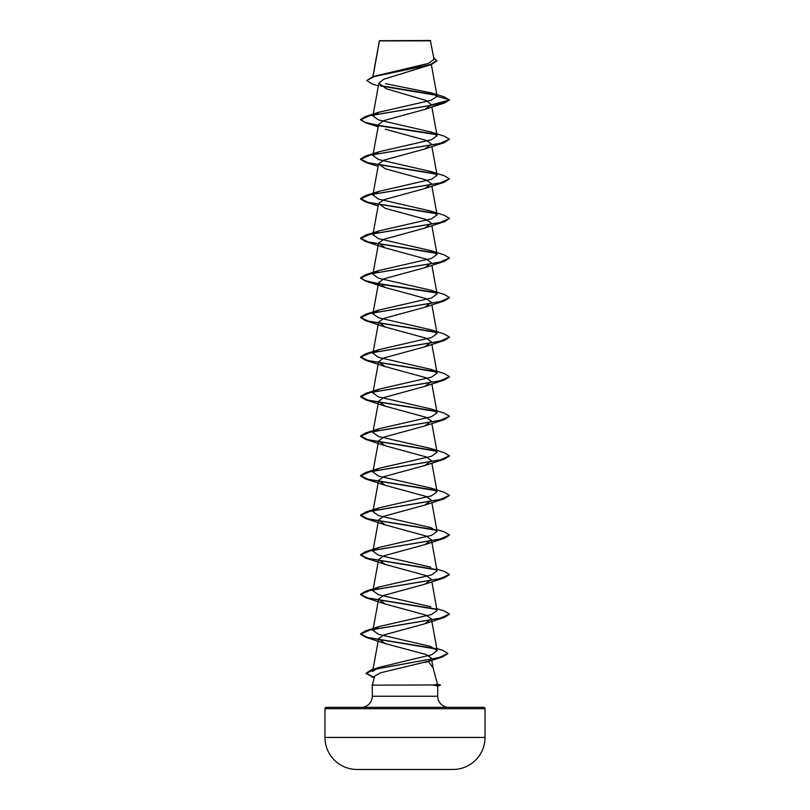<?xml version="1.0" encoding="UTF-8"?>
<svg xmlns="http://www.w3.org/2000/svg" width="810" height="810" viewBox="0 0 810 810"><rect width="100%" height="100%" fill="white"/><g stroke="black" fill="none" stroke-linecap="round" stroke-linejoin="round"><path stroke-width="1.21" d="M453.205 769.46A8002.365 8002.365 0 0 1 445.844 769.5L364.156 769.5A8002.365 8002.365 0 0 1 356.795 769.46L453.205 769.46A32.005 32.005 0 0 0 485.028 737.454L485.028 708.699L324.972 708.699L324.972 737.454L485.028 737.454M356.795 769.46A32.005 32.005 0 0 1 324.972 737.454M378.371 85.941L372.013 83.855L366.788 80.565L372.894 76.596L428.551 63.372L434.069 59.373L430.353 40.5L379.414 40.723M430.697 40.844L379.455 40.895L372.995 76.565M437.471 684.187L440.387 684.966L433.431 684.966L437.481 684.247L433.117 667.946L428.196 661.314L380.457 672.806L374.716 676.056L372.276 685.138L433.431 684.966M326.308 707.363L483.692 707.363L326.308 707.363A1.337 1.337 0 0 0 324.972 708.699M483.692 707.363A1.337 1.337 0 0 1 485.028 708.699M448.831 707.363A11.117 11.117 0 0 1 437.724 696.246L372.276 696.246A11.117 11.117 0 0 1 361.169 707.363M372.276 685.138L372.276 696.246M433.603 685.138L437.724 685.959L437.724 696.246M366.788 80.565L374.099 76.565L431.295 64.577L383.818 79.208L378.888 83.147L386.208 88.705L426.435 100.602L431.446 104.844L424.764 109.421L383.738 120.619L378.594 124.355L372.904 155.5L379.09 151.754L431.477 139.735L437.086 135.726L430.92 131.969L378.513 119.951L372.924 115.941L379.11 112.185L430.981 100.339L437.117 96.38L431.75 92.998L385.499 83.663M385.246 129.205L426.273 140.403L431.416 144.139L424.764 148.989L383.738 160.188L378.594 163.924L385.246 168.763L426.262 179.972L431.416 183.708L424.754 188.558L383.738 199.756L378.594 203.482L385.246 208.332L426.252 219.54L431.406 223.266L424.754 228.116L383.738 239.325L378.594 243.051L385.236 247.9L426.252 259.109L431.406 262.835L424.744 267.695L383.738 278.883L378.584 282.619L385.236 287.469L426.252 298.667L431.396 302.403L424.744 307.253L383.738 318.451L378.584 322.188L385.236 327.037L426.252 338.236L431.396 341.972L424.744 346.822L383.738 358.02L378.584 361.756L385.236 366.606L426.262 377.804L431.396 381.54L424.744 386.39L383.748 397.589L378.584 401.325L385.246 406.175L426.262 417.373L431.406 421.109L424.754 425.959L383.748 437.157L378.594 440.893L385.246 445.743L426.262 456.941L431.406 460.677L424.754 465.527L383.748 476.725L378.594 480.462L385.256 485.311L426.273 496.51L431.416 500.246L424.764 505.086L383.748 516.294L378.594 520.02L385.246 524.88L426.273 536.078L431.416 539.804L424.764 544.654L383.738 555.862L378.594 559.588L385.246 564.438L426.273 575.647L431.416 579.373L424.764 584.223L383.738 595.421L378.584 599.157L385.236 604.007L426.273 615.215L431.416 618.941L424.764 623.791L383.738 634.989L378.584 638.726L385.236 643.575L426.202 654.551L431.345 658.105L428.196 661.314M372.63 671.429L379.313 667.329L431.649 654.743L437.177 650.541L430.485 646.421L378.412 634.281L372.934 630.312L379.11 626.555L431.497 614.537L437.086 610.527L431.862 581.793M430.91 606.781L378.503 594.753L372.904 590.743L379.08 586.987L431.477 574.968L437.076 570.959L431.416 539.804M430.91 567.202L378.503 555.184L372.914 551.175L379.11 547.418L431.487 535.4L437.096 531.39L430.92 527.644L378.513 515.616L372.934 511.606L379.1 507.85L431.497 495.831L437.086 491.832L430.91 488.076L378.503 476.047L372.904 472.048L379.09 468.291L431.467 456.273L437.086 452.263L430.91 448.507L378.513 436.479L372.924 432.479L379.12 428.723L431.497 416.704L437.096 412.695L430.92 408.939L378.513 396.91L372.924 392.911L379.08 389.154L431.487 377.136L437.076 373.126L430.9 369.37L378.503 357.352L372.904 353.342L379.1 349.586L431.477 337.567L437.086 333.558L430.92 329.802L378.513 317.783L372.934 313.774L379.11 310.017L431.497 297.999L437.096 293.99L430.91 290.233L378.513 278.215L372.914 274.205L379.08 270.459L431.477 258.43L437.086 254.421L430.91 250.675L378.503 238.646L372.914 234.637L379.11 230.88L431.477 218.862L437.096 214.852L430.92 211.106L378.513 199.078L372.934 195.068L379.1 191.322L431.497 179.293L437.086 175.294L430.9 171.538L378.513 159.509L372.904 155.51M431.446 104.844L449.388 100.035M436.59 95.327L380.629 86.002M431.295 64.577L436.924 60.841L433.765 57.672M424.764 109.421L444.305 103.072L449.459 100.015L444.042 96.795L431.75 92.998M436.063 94.891L380.052 85.546M372.894 76.596L430.414 64.537L436.924 60.517M379.11 112.175L365.705 116.407L440.022 103.862L449.459 99.691L437.117 96.38M444.305 103.072L369.978 115.617L360.541 119.799L365.695 122.857L378.351 125.641M378.979 125.752L436.408 134.632M430.92 131.969L444.295 136.191L449.459 139.249L444.295 142.651L369.988 155.186L360.541 159.368L365.695 162.425L436.418 174.201M430.91 171.528L444.305 175.76L449.459 178.818L444.305 182.209L369.988 194.754L360.541 198.936L365.705 201.994L436.408 213.769M430.92 211.106L444.305 215.328L449.459 218.386L444.295 221.778L369.978 234.323L360.541 238.504L365.695 241.562L436.408 253.338M449.439 258.127L444.305 261.346L369.988 273.891L360.541 278.063L365.705 281.131L378.351 283.915M378.989 284.026L436.418 292.906M449.439 297.685L444.305 300.915L369.978 313.46L360.541 317.642L365.695 320.699L436.408 332.464M449.439 337.254L444.295 340.483L369.988 353.018L360.541 357.2L365.705 360.268L436.418 372.033M449.439 376.822L444.305 380.052L369.978 392.587L360.541 396.768L365.695 399.836L436.418 411.601M449.439 416.391L444.295 419.62L369.988 432.155L360.541 436.337L365.695 439.395L436.398 451.17M449.439 455.959L444.305 459.179L369.988 471.724L360.541 475.905L365.705 478.973L436.418 490.738M449.439 495.517L444.295 498.747L369.978 511.292L360.541 515.474L365.695 518.532L436.408 530.307M449.439 535.096L444.305 538.316L369.988 550.861L360.541 555.042L365.705 558.1L436.408 569.875M449.439 574.654L444.305 577.884L369.978 590.429L360.541 594.611L365.695 597.669L436.418 609.444M449.439 614.223L444.295 617.453L369.988 629.988L360.541 634.169L365.705 637.237L436.063 649.033M447.839 653.609L442.361 657.011L374.271 669.404L366.059 673.535L374.26 677.727M365.705 116.407L360.541 119.475L365.259 122.401L378.402 125.327M378.756 125.388L435.881 134.197M449.459 139.249L440.012 143.431L365.695 155.976L360.541 159.033L367.922 162.719L435.881 173.765M449.459 178.818L440.012 182.999L365.705 195.544L360.541 198.602L367.932 202.287L435.871 213.334M449.459 218.386L440.022 222.568L365.695 235.113L360.541 238.17L367.932 241.856L435.881 252.902M430.91 250.665L444.295 254.887L449.459 257.955L440.012 262.136L365.695 274.671L360.541 277.739L365.259 280.665L378.402 283.591M378.746 283.652L435.881 292.471M430.91 290.233L444.305 294.465L449.459 297.523L440.022 301.705L365.695 314.24L360.541 317.307L367.932 320.993L435.871 332.029M430.92 329.802L444.295 334.024L449.459 337.092L440.012 341.273L365.695 353.808L360.541 356.866L367.922 360.551L435.891 371.598M430.9 369.37L444.305 373.592L449.459 376.66L440.012 380.842L365.705 393.376L360.541 396.444L367.932 400.12L435.871 411.166M430.92 408.939L444.305 413.161L449.459 416.218L440.022 420.4L365.695 432.945L360.541 436.003L367.922 439.688L435.871 450.735M430.91 448.507L444.305 452.729L449.459 455.797L440.012 459.969L365.705 472.513L360.541 475.571L367.932 479.257L435.891 490.303M430.91 488.076L444.305 492.298L449.459 495.356L440.022 499.537L365.695 512.082L360.541 515.14L367.932 518.825L435.871 529.872M436.762 529.527L444.295 531.866L449.459 534.924L440.012 539.106L365.695 551.65L360.541 554.708L367.922 558.394L435.871 569.44M436.762 569.096L444.305 571.435L449.459 574.492L440.022 578.674L365.695 591.209L360.541 594.277L367.932 597.962L435.881 609.009M436.762 608.664L444.295 610.993L449.459 614.061L440.012 618.243L365.695 630.788L360.541 633.845L367.912 637.521L435.385 648.557M436.803 648.496L442.786 650.369L447.849 653.447L439.121 657.558L371.405 669.89L366.059 673.211L374.341 677.423M433.603 685.301L440.387 684.966M379.394 40.773L372.863 76.606M431.335 64.567L437.096 96.177M378.877 83.147L372.904 115.931M431.862 106.991L437.096 135.715M431.862 146.559L437.096 175.284M378.584 163.914L372.904 195.068M431.862 186.128L437.096 214.852M378.584 203.482L372.904 234.637M431.862 225.686L437.096 254.421M378.584 243.051L372.904 274.205M431.862 265.255L437.096 293.99M378.584 282.619L372.904 313.774M431.862 304.823L437.096 333.558M378.584 322.188L372.904 353.342M431.862 344.392L437.096 373.126M378.584 361.756L372.904 392.901M431.862 383.96L437.096 412.695M378.584 401.325L372.904 432.469M431.862 423.529L437.096 452.253M378.584 440.893L372.904 472.048M431.862 463.097L437.096 491.822M378.584 480.451L372.904 511.606M431.862 502.666L437.096 531.39M378.584 520.02L372.904 551.175M378.584 559.588L372.904 590.743M378.584 599.157L372.904 630.312M431.416 618.941L437.177 650.541M378.584 638.726L372.62 671.429M431.75 660.322L433.188 668.22M374.25 677.788L371.922 677.059M425.432 662.448L442.361 657.011M378.138 126.775L365.695 122.857M424.764 148.989L444.295 142.651M378.138 166.344L365.695 162.425M424.754 188.558L444.305 182.209M378.138 205.912L365.705 201.994M424.754 228.126L444.295 221.778M385.236 247.9L365.695 241.562M424.744 267.695L444.305 261.346M385.236 287.469L365.705 281.131M424.744 307.263L444.305 300.915M385.236 327.037L365.695 320.699M424.744 346.832L444.295 340.483M385.236 366.606L365.705 360.268M424.754 386.39L444.305 380.052M385.246 406.175L365.695 399.836M424.764 425.959L444.295 419.62M385.246 445.743L365.695 439.395M424.754 465.527L444.305 459.179M385.256 485.311L365.705 478.973M424.764 505.086L444.295 498.747M385.246 524.88L365.695 518.532M424.764 544.654L444.305 538.316M385.236 564.438L365.705 558.1M424.764 584.223L444.305 577.884M385.236 604.007L365.695 597.669M424.764 623.791L444.295 617.453M385.236 643.575L365.705 637.237M379.313 667.318L371.405 669.89M379.1 626.555L365.695 630.788M379.08 586.987L365.695 591.209M379.11 547.418L365.695 551.65M379.1 507.85L365.695 512.082M379.08 468.291L365.705 472.513M379.12 428.713L365.695 432.945M379.08 389.154L365.705 393.376M379.1 349.586L365.695 353.808M379.11 310.007L365.695 314.24M379.08 270.459L365.695 274.671M379.11 230.88L365.695 235.113M379.1 191.312L365.705 195.544M379.09 151.754L365.695 155.976M437.724 686.019L440.387 685.301"/></g></svg>
